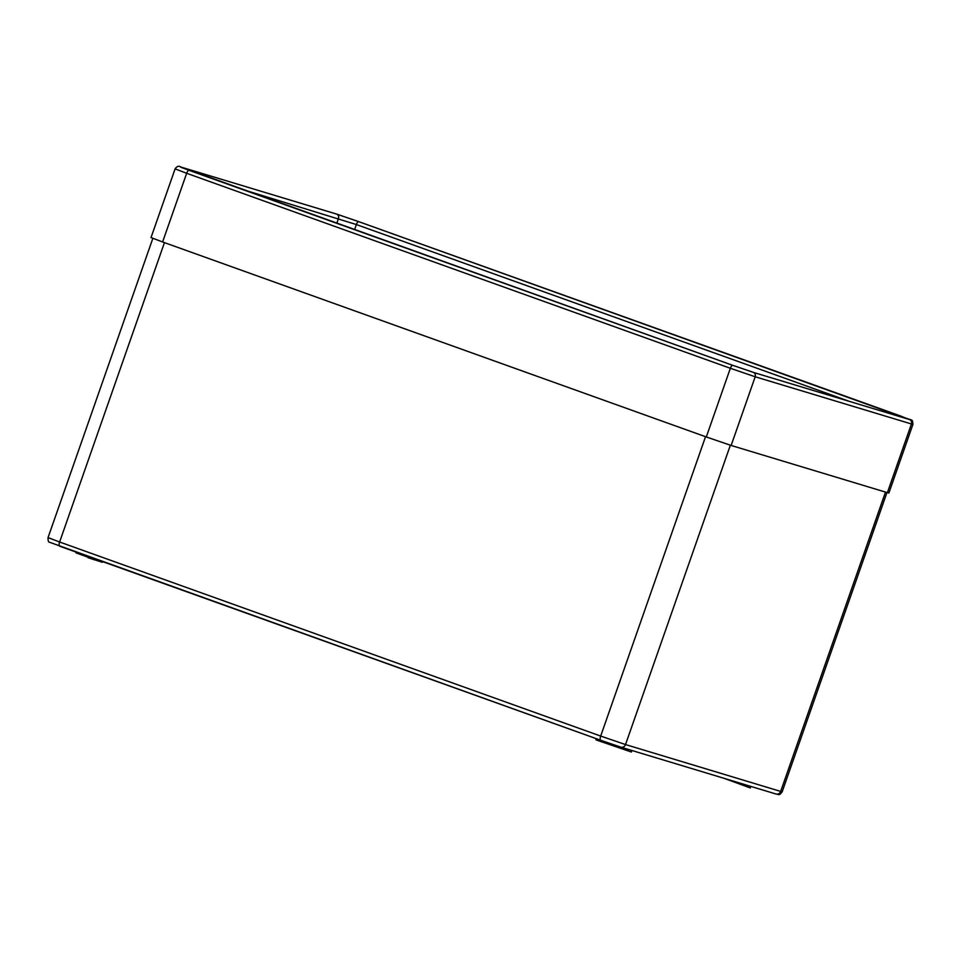 <?xml version="1.0" encoding="UTF-8"?>
<svg xmlns="http://www.w3.org/2000/svg" width="961" height="961" viewBox="0 0 961 961"><rect width="100%" height="100%" fill="white"/><g stroke="black" fill="none" stroke-linecap="round" stroke-linejoin="round"><path stroke-width="1.44" d="M631.918 750.493L631.353 752.007L595.928 739.85L596.313 738.685M88.16 557.26L75.943 552.839L76.171 552.131M102.743 561.656L102.274 562.269L88.016 557.68L88.4 556.515M609.094 744.102L609.382 743.321M750.853 786.422L750.301 787.936L723.801 778.242M731.141 445.46L887.375 492.657L911.436 423.969L755.19 376.772L731.141 445.46L706.299 436.967L730.348 368.279L186.662 173.28L162.601 241.968L706.299 436.967M909.538 419.549L357.54 221.222L337.047 214.219L180.812 167.022L732.799 365.348L753.292 372.363L909.538 419.549A3.52 3.243 106.8 0 1 911.436 423.969L912.938 424.342L888.877 493.029L887.375 492.657M162.601 241.968L151.033 237.559L175.094 168.872L186.662 173.28A3.52 1.345 109.7 0 1 189.113 170.349M849.308 401.35L356.363 224.55L241.595 189.173M730.36 445.219L625.527 744.559A4.012 3.712 106.8 0 1 620.71 747.105L600.841 740.306A4.012 1.538 109.7 0 1 600.805 740.294L59.762 546.244A4.012 1.538 -70.3 0 1 59.738 546.232A4.012 1.538 -70.3 0 1 59.618 542.004L600.685 736.078L705.53 436.702M164.451 242.628L59.618 542.004L48.05 537.595C47.99 540.815 48.494 542.364 49.576 542.256L600.805 740.294A4.012 1.538 109.7 0 1 600.685 736.078L625.527 744.559L780.668 791.42L885.489 492.092M775.851 793.966A4.012 3.712 106.8 0 0 780.668 791.42L782.17 791.804L886.967 492.537M77.649 553.488L77.913 552.755M102.274 562.269L102.527 561.584M93.409 559.59L93.83 558.461M601.322 741.76L601.742 740.631M627.449 750.685L627.929 749.292M746.397 786.615L746.877 785.209M731.561 364.904A3.52 1.345 -70.3 0 1 731.585 364.916L181.389 167.202L336.566 214.075L358.789 221.679L899.952 415.765L908.962 419.38L753.784 372.508L731.561 364.904L190.398 170.806A3.52 1.345 -70.3 0 1 190.422 170.818A3.52 1.345 -70.3 0 1 190.446 170.83M753.292 372.363A3.52 3.243 106.8 0 1 755.19 376.772L730.348 368.279A3.52 1.345 109.7 0 1 732.799 365.348M336.806 223.324L338.476 218.435A3.52 3.243 -73.2 0 0 336.566 214.075M358.789 221.679A3.52 1.345 -70.3 0 0 356.363 224.55L354.597 229.703M357.6 221.246A3.52 1.345 109.7 0 0 357.576 221.234A3.52 1.345 109.7 0 0 357.54 221.222L336.903 214.171L180.656 166.974C178.854 165.58 176.992 166.217 175.094 168.872M912.938 424.342C912.217 418.047 913.515 421.663 901.262 416.233A3.52 1.345 109.7 0 0 901.238 416.233L357.576 221.234M898.835 416.317A3.52 1.345 -70.3 0 1 899.952 415.765M909.574 419.561L753.64 372.46L731.585 364.916A3.52 1.345 -70.3 0 1 731.609 364.928M181.389 167.202A3.52 3.243 106.8 0 1 182.494 167.899M48.05 537.595L152.847 238.364M600.805 740.294L620.878 747.153L776.02 794.014C778.47 793.93 778.903 796.417 782.17 791.804M190.422 170.818L180.716 167.202"/></g></svg>
